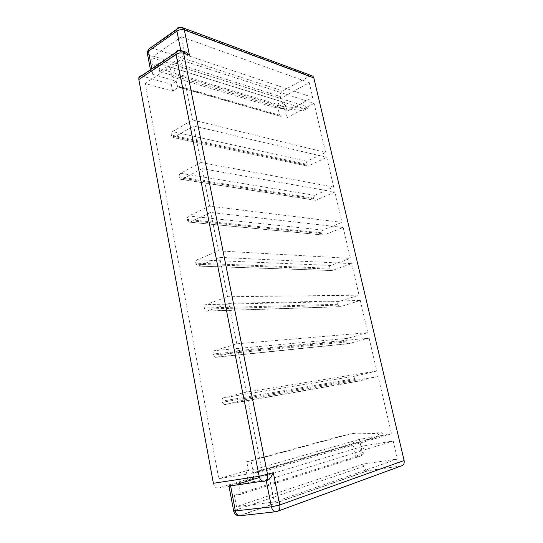 <?xml version="1.0" encoding="UTF-8"?>
<svg xmlns="http://www.w3.org/2000/svg" width="543" height="543" viewBox="0 0 543 543"><rect width="100%" height="100%" fill="white"/><g stroke="black" fill="none" stroke-linecap="round" stroke-linejoin="round"><path stroke-width="0.41" stroke-dasharray="2.71 2.04" d="M181.423 36.802L151.395 57.633L280.738 98.439L309.252 82.638L181.423 36.802L184.98 54.619L159.683 71.561L158.081 63.198L153.099 66.599L151.395 57.633M309.252 82.638L312.707 97.401L184.98 54.619M159.683 71.561L283.494 108.688L287.152 111.118L312.707 97.401M158.081 63.198L281.919 101.677L286.018 106.102L287.152 111.118M283.494 108.688L281.919 101.677L277.147 104.304L153.099 66.599M262.181 471.847L247.778 399.119L378.118 376.55L391.53 433.809L262.181 471.847L253.425 473.224L251.015 460.919L246.726 461.652L249.108 473.903L218.802 478.661L145.191 83.534L172.565 91.136L179.176 86.934L177.656 86.866L176.19 81.226L152.739 74.35L150.968 72.47L152.176 70.95L151.768 68.791M177.072 85.733L279.577 115.17L277.147 104.304L284.43 106.964L286.018 106.102M280.738 98.439L280.303 96.532C279.971 94.115 280.738 92.256 282.591 90.953L310.895 75.416M147.411 53.628L149.033 54.728C148.701 51.809 149.508 49.508 151.456 47.818L282.591 90.953M179.292 27.612L179.855 27.768C181.199 26.885 182.38 26.953 183.398 27.958M180.724 50.221L180.968 51.463L182.496 51.001M178.606 50.689L179.014 50.804C180.344 49.963 181.518 50.037 182.55 51.028M401.168 465.962L368.385 470.618L239.992 515.714C237.569 515.361 235.954 513.542 235.133 510.244L233.653 510.909M314.098 103.34L307.392 106.896L307.324 108.403L306.605 108.804L281.661 106.272L277.799 105.485L175.416 74.527L173.488 64.658L180.609 59.913L314.098 103.34L325.603 152.434L192.494 119.928L172.586 131.603C171.547 132.383 171.113 133.544 171.289 135.092L172.185 137.399L173.719 137.501L193.688 125.949L326.75 157.334L308.01 166.11L173.719 137.501M308.01 166.11L306.557 165.982L305.885 164.882L305.702 164.074L306.91 161.285L325.603 152.434M326.75 157.334L333.714 187.057L314.682 195.324L313.454 198.107L313.637 198.921L314.411 200.123L315.802 200.245L334.888 192.059L341.988 222.372L209.564 206.136L188.76 216.012C187.674 216.705 187.226 217.852 187.41 219.46L188.543 222.094L189.948 222.202L210.82 212.456L343.183 227.476L323.757 235.051L189.948 222.202M323.757 235.051L322.44 234.943L321.551 233.633L321.361 232.798L322.61 230.035L341.988 222.372M343.183 227.476L350.432 258.4L218.422 250.873L197.15 259.778C196.037 260.416 195.575 261.556 195.765 263.199L197.061 266.022L198.365 266.118L219.705 257.355L351.654 263.613L331.861 270.55L198.365 266.118M331.861 270.55L330.646 270.462L329.418 268.181C329.234 266.857 329.655 265.941 330.694 265.432L350.432 258.4M351.654 263.613L359.045 295.168L227.51 296.749L205.743 304.637C204.602 305.22 204.134 306.354 204.331 308.03L205.817 311.051L206.985 311.132L228.827 303.401L360.294 300.483L340.128 306.754L206.985 311.132M340.128 306.754L339.042 306.7L337.644 304.277C337.454 302.926 337.882 302.017 338.941 301.541L359.045 295.168M360.294 300.483L367.842 332.696L236.829 343.814L214.553 350.622C213.392 351.151 212.91 352.278 213.114 353.988L214.824 357.233L215.829 357.287L238.18 350.635L369.111 338.119L348.565 343.699L215.829 357.287M348.565 343.699L347.635 343.671L346.034 341.092C345.837 339.721 346.278 338.818 347.35 338.377L367.842 332.696M369.111 338.119L376.815 371.012L246.393 392.114L223.594 397.781C222.399 398.257 221.911 399.37 222.121 401.121L222.338 402.261L224.103 404.596L224.904 404.616L247.778 399.119M378.118 376.55L357.179 381.403L356.439 381.396L354.593 378.668C354.396 377.276 354.844 376.374 355.936 375.966L376.815 371.012M393.207 440.97L397.435 458.991L274.283 502.017L269.735 479.204L393.207 440.97L362.833 446.041L364.197 452.095L362.31 452.4L359.378 439.402L379.679 435.873L377.765 433.457L351.104 433.877L347.181 434.434L355.108 433.158L381.681 432.764L383.596 435.187L391.53 433.809M239.008 515.802L368.005 470.645C365.785 470.469 364.285 469.071 363.518 466.471L362.989 464.129L397.435 458.991M368.005 470.645L368.385 470.618M277.799 105.485L274.398 107.344L278.267 108.125L303.279 110.562L304.005 110.161L304.073 108.654L286.867 117.77L284.43 106.964M145.191 83.534L169.973 67.006L304.073 108.654L307.392 106.896L173.488 64.658M169.973 67.006L171.887 76.834L175.416 74.527M274.398 107.344L171.887 76.834M246.393 392.114L238.18 350.635M236.829 343.814L228.827 303.401M227.51 296.749L219.705 257.355M218.422 250.873L210.82 212.456M209.564 206.136L202.145 168.669L181.735 179.339L180.256 179.231L179.251 176.767C179.075 175.192 179.516 174.038 180.575 173.305L200.924 162.5L193.688 125.949M192.494 119.928L180.609 59.913M246.726 461.652L347.181 434.434M253.425 473.224L383.596 435.187L379.679 435.873L249.108 473.903M351.192 433.708L251.015 460.919M202.145 168.669L334.888 192.059M333.714 187.057L200.924 162.5M213.385 483.29C214.288 486.779 215.978 488.34 218.456 487.974L247.798 479.197L246.183 470.856L218.802 478.661M246.183 470.856L254.192 469.566L359.378 439.402C356.276 439.925 354.138 441.289 352.964 443.516L355.896 456.636L234.345 495.223L236.51 506.646L362.989 464.129M152.176 70.95L180.968 51.463L179.014 50.804L141.927 75.993L141.35 75.877M172.565 91.136L171.262 84.403L176.19 81.226M141.927 75.993L171.262 84.403M279.577 115.17L281.165 116.453L179.176 86.934M262.541 481.2L266.219 480.657M230.422 485.313L253.819 478.288L252.719 472.681C252.509 470.971 252.997 469.933 254.192 469.566M247.798 479.197L253.819 478.288M274.283 502.017L236.51 506.646M238.513 483.82L269.735 479.204M364.197 452.095L361.604 455.733L240.529 494.381L238.676 484.702M240.529 494.381L234.345 495.223M362.833 446.041L359.697 447.242L361.604 455.733L355.896 456.636L362.31 452.4M259.473 477.494L359.697 447.242M152.739 74.35L149.033 54.728L280.303 96.532M150.723 47.662L151.456 47.818L179.855 27.768L309.544 75.837M218.456 487.974L265.242 480.962M275.281 511.798L277.935 511.126M306.605 108.804L303.279 110.562M278.267 108.125L281.661 106.272M355.108 433.158L351.104 433.877M381.681 432.764L377.765 433.457M357.179 381.403L224.904 404.616M354.803 379.571L222.338 402.261M354.593 378.668L222.121 401.121M355.936 375.966L223.594 397.781M346.237 341.981L213.324 355.102M346.034 341.092L213.114 353.988M347.35 338.377L214.553 350.622M337.841 305.146L204.541 309.11M337.644 304.277L204.331 308.03M338.941 301.541L205.743 304.637M329.615 269.036L195.969 264.258M329.418 268.181L195.765 263.199M330.694 265.432L197.15 259.778M321.551 233.633L187.606 220.492M321.361 232.798L187.41 219.46M322.61 230.035L188.76 216.012M315.802 200.245L181.735 179.339M313.637 198.921L179.448 177.771M313.454 198.107L179.251 176.767M314.682 195.324L180.575 173.305M305.885 164.882L171.479 136.069M305.702 164.074L171.289 135.092M306.91 161.285L172.586 131.603M363.518 466.471L235.133 510.244L230.531 485.897M252.719 472.681L352.964 443.516M307.324 108.403L304.005 110.161M356.439 381.396L224.103 404.596M347.635 343.671L214.824 357.233M339.042 306.7L205.817 311.051M330.646 270.462L197.061 266.022M322.44 234.943L188.543 222.094M314.411 200.123L180.256 179.231M306.557 165.982L172.185 137.399M281.165 116.453L177.656 86.866M150.968 72.47L150.445 69.694"/><path stroke-width="0.81" d="M277.935 511.126L401.168 465.962C403.578 465.317 404.555 463.498 404.114 460.512L313.82 77.88L312.897 76.163L310.895 75.416M312.897 76.163L183.398 27.958L184.362 30.008L189.419 55.169L183.595 53.207L267.543 474.439C268.011 478.213 266.925 480.487 264.278 481.261C261.848 481.621 260.138 479.964 259.16 476.299L273.299 472.709C270.842 477.854 268.48 480.501 266.219 480.657L271.419 506.85L279.781 504.949C280.256 508.743 279.156 510.977 276.482 511.662C274.093 512.137 272.403 510.529 271.419 506.85L233.694 511.126L228.963 486.019L230.422 485.313L230.531 485.897M182.496 51.001L186.351 52.311L189.419 55.169M186.351 52.311L182.55 51.028L183.595 53.207C180.989 52.556 178.471 52.936 176.034 54.341L176.02 52.311C176.394 50.994 177.249 50.451 178.606 50.689M141.35 75.877C140.074 75.769 139.239 76.339 138.859 77.568L138.832 79.536L176.034 54.341L259.16 476.299L213.385 483.29L138.832 79.536M151.768 68.791L148.436 51.164L147.248 52.746L147.411 53.628M183.398 27.958C180.995 26.878 178.83 27.279 176.903 29.152L148.449 49.27L148.436 51.164L176.923 31.094L176.903 29.152C177.235 27.924 178.029 27.408 179.292 27.612M228.963 486.019L262.541 481.2M233.653 510.909L233.694 511.126C234.393 514.038 236.164 515.592 239.008 515.802M238.676 484.702L238.513 483.82L259.473 477.494M313.82 77.88L184.362 30.008C181.803 29.295 179.326 29.655 176.923 31.094L180.724 50.221M273.299 472.709L279.781 504.949L404.114 460.512M265.242 480.962L266.219 480.657M275.281 511.798L240.406 515.694C237.983 516.162 236.307 514.628 235.384 511.092L230.619 485.883M150.445 69.694L147.248 52.746L148.449 49.27L150.723 47.662M182.55 51.028C180.12 50.004 177.948 50.431 176.02 52.311L138.859 77.568"/></g></svg>
